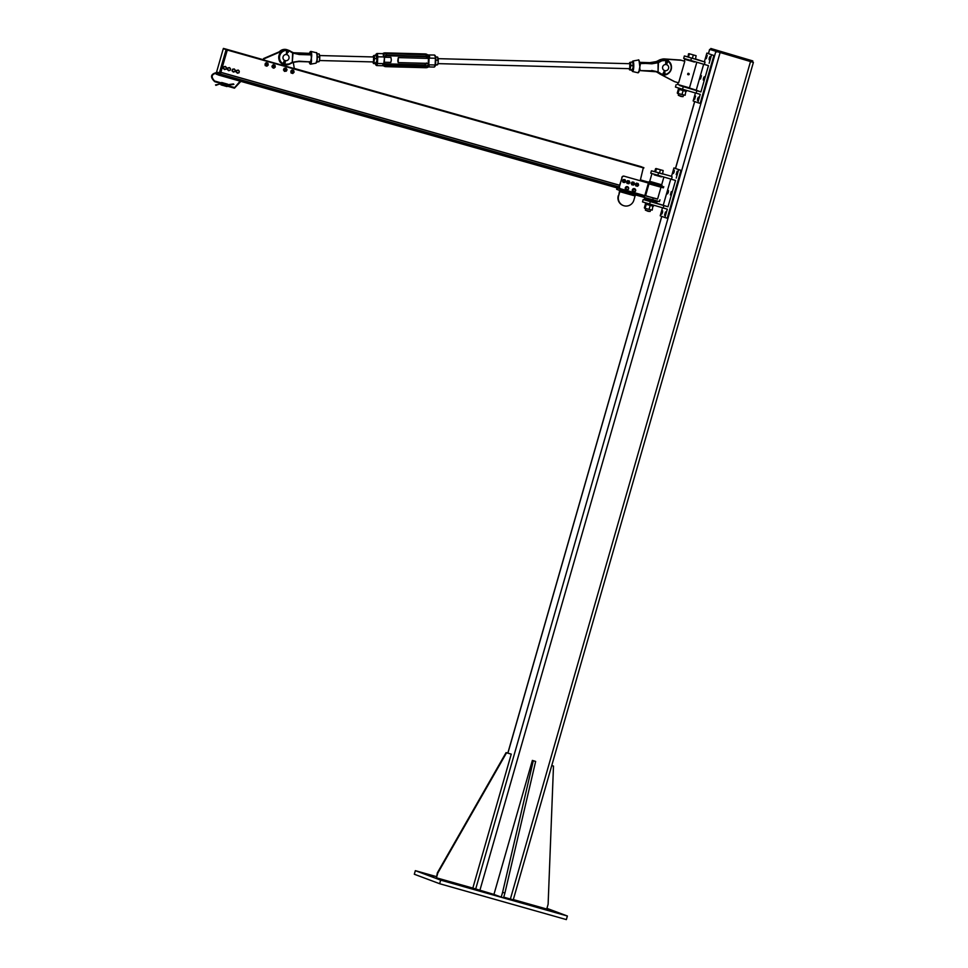 <?xml version="1.0" encoding="UTF-8"?>
<svg xmlns="http://www.w3.org/2000/svg" width="968" height="968" viewBox="0 0 968 968"><rect width="100%" height="100%" fill="white"/><g stroke="black" fill="none" stroke-linecap="round" stroke-linejoin="round"><path stroke-width="1.45" d="M523.761 903.531L520.724 902.624L523.761 903.531M441.928 879.755L438.891 878.835L441.928 879.755M433.495 876.597L430.457 875.677L433.495 876.597M550.054 910.38L547.017 909.472L550.054 910.38M481.532 891.576L478.482 890.657L481.532 891.576M567.381 916.006L566.353 919.6L439.629 883.711L414.316 874.249L415.345 870.655L440.67 880.13L567.381 916.006L546.932 908.359M436.278 876.585L415.345 870.655M439.629 883.711L440.67 880.13M710.512 49.634L752.511 62.061M513.185 899.792L503.735 897.179M493.946 894.408L501.206 897.118L502.586 892.339L533.295 760.763L532.364 760.412L493.946 894.408L472.82 888.104L511.249 754.12L506.554 752.789L437.826 873.027L436.447 877.807L472.82 888.104M752.777 60.923L710.839 48.485L752.777 60.923L752.487 62.146L710.56 49.683M551.76 765.543L553.49 766.075L551.748 765.591M513.33 899.575L546.739 909.037L548.118 904.257L553.49 766.075M532.364 760.412L535.643 761.429L504.921 893.004L503.554 897.784L501.206 897.118M533.295 760.763L535.643 761.429M502.586 892.339L504.921 893.004M436.447 877.807L437.354 872.846L506.082 752.608L511.249 754.12M654.138 202.094L643.2 199.517L667.993 206.789L654.029 202.433M662.608 173.816L671.538 176.321L673.934 167.948L680.976 170.356L667.255 218.211L664.907 217.546L667.303 209.173L642.51 201.913L643.2 199.517M663.201 208.011L663.879 205.615M671.538 176.321L651.428 170.804L650.738 173.199L675.543 180.459L667.993 206.789M663.298 205.034L670.739 179.104M671.151 193.394L670.364 194.919L671.296 191.628L671.151 193.394M668.331 192.342L667.545 193.866L668.477 190.575L668.331 192.342M651.428 170.804L654.731 171.638M672.119 176.914L671.429 179.298M678.629 169.702L676.221 178.076M674.164 172.001L673.377 173.526L674.309 170.235L674.164 172.001M676.983 173.054L676.196 174.579L677.128 171.288L676.983 173.054M662.499 212.682L661.713 214.206L662.644 210.915L662.499 212.682M665.318 213.734L664.532 215.259L665.464 211.968L665.318 213.734M680.976 170.356L673.934 167.948M664.907 217.546L660.212 215.791L662.499 207.817M657.599 199.021L644.785 195.621M644.87 195.342L645.644 195.572M648.996 183.884L645.608 195.681L651.561 197.496L657.575 199.118L660.975 187.248M620.331 189.764L644.385 196.577L644.785 195.633L620.73 188.821L620.331 189.764L620.621 188.772A1.863 1.827 -69.5 0 1 619.484 186.522L622.061 177.555A1.863 1.827 -69.5 0 1 624.336 176.249L648.391 183.061L624.336 176.249M644.385 196.577L644.216 197.399L659.45 201.598L659.97 199.807M644.494 196.431L644.216 197.399M620.536 188.748A1.863 1.827 -69.5 0 1 620.331 188.663L619.81 190.478L644.156 197.375M662.148 186.098L640.38 180.108M640.441 179.879L648.729 182.214M661.386 176.817L654.199 174.76M617.052 187.889L616.64 189.304L619.81 190.478M644.749 198.67L644.579 199.275L650.532 201.09L656.546 202.699L656.715 202.106L644.749 198.67L644.095 197.218M620.27 190.611L619.822 191.652L635.068 195.972L635.528 194.931M635.068 195.972L633.871 200.158A8.095 7.925 -69.5 0 1 623.416 205.579A8.095 7.925 -69.5 0 1 618.625 195.838L619.822 191.652M618.625 195.838L619.641 190.418M618.262 195.705A8.095 7.925 110.5 0 0 623.065 205.446L623.416 205.579M648.33 182.383L648.27 183.025M640.55 180.181L640.501 180.822M648.5 182.444L648.33 183.049M619.484 186.522L619.254 186.437A1.863 1.827 110.5 0 0 620.21 188.615L620.331 188.663M619.254 186.437L622.061 177.555M624.106 176.164A1.863 1.827 110.5 0 0 621.831 177.459M644.785 195.633L648.391 183.061M648.221 183.654L663.395 187.84L663.745 186.642M660.224 176.527L655.336 175.123M654.174 174.833L661.362 176.89M654.029 202.469L646.951 200.037M644.664 208.289L652.202 210.117L644.603 208.253M652.202 210.117L652.88 206.172L645.85 204.175M644.349 207.817L645.341 204.345M645.16 208.12L646.164 204.647M649.092 209.269L650.085 205.797M645.704 202.941L645.39 204.042L653.291 206.293M656.062 168.529L663.177 170.549L662.548 174.022L654.695 171.723L655.566 168.698L658.434 169.255L655.566 168.698M648.052 211.302L650.145 211.484L645.354 210.117L648.052 211.302M659.438 173.175L660.309 170.15M655.517 172.026L656.377 169.001M637.924 185.638A0.738 0.726 -69.5 0 1 636.932 184.852A0.738 0.726 -69.5 0 1 638.106 184.368A0.738 0.726 -69.5 0 1 637.924 185.638M637.96 185.796A0.932 0.92 110.5 0 0 637.948 184.065A0.932 0.92 110.5 0 0 636.702 184.961A0.932 0.92 110.5 0 0 637.96 185.796M634.04 184.331A0.738 0.726 -69.5 0 1 632.842 183.956A0.738 0.726 -69.5 0 1 633.774 183.073A0.738 0.726 -69.5 0 1 634.04 184.331M634.137 184.452A0.932 0.92 110.5 0 0 633.846 182.904A0.932 0.92 110.5 0 0 632.89 183.097A0.932 0.92 110.5 0 0 633.193 184.646A0.932 0.92 110.5 0 0 634.137 184.452M629.333 183.012A0.738 0.726 -69.5 0 1 628.135 182.601A0.738 0.726 -69.5 0 1 629.103 181.754A0.738 0.726 -69.5 0 1 629.333 183.012M629.418 183.146A0.932 0.92 110.5 0 0 629.152 181.573A0.932 0.92 110.5 0 0 628.22 181.742A0.932 0.92 110.5 0 0 628.498 183.315A0.932 0.92 110.5 0 0 629.418 183.146M625.062 181.96A0.738 0.726 -69.5 0 1 624.021 181.246A0.738 0.726 -69.5 0 1 625.171 180.689A0.738 0.726 -69.5 0 1 625.062 181.96M625.098 182.117A0.932 0.92 110.5 0 0 625.038 180.411A0.932 0.92 110.5 0 0 623.803 181.331A0.932 0.92 110.5 0 0 625.098 182.117M634.851 191.579A1.464 1.428 -69.5 0 1 633.883 191.785L633.411 191.277A1.246 1.222 110.5 0 0 634.572 191.64L633.665 191.724L632.927 189.982A1.246 1.222 -69.5 0 1 632.939 189.982L633.834 189.135A1.246 1.222 -69.5 0 1 633.846 189.135L635.673 190.103L634.572 191.64A1.246 1.222 110.5 0 0 635.226 189.583A1.246 1.222 110.5 0 0 634.064 189.22L634.73 189.05M632.915 190.744L633.157 190.067A1.246 1.222 110.5 0 0 633.411 191.277L632.721 190.672M633.35 189.377L634.064 189.22A1.246 1.222 110.5 0 0 633.157 190.067L633.145 189.292M626.175 189.365L626.066 188.663A1.246 1.222 110.5 0 0 626.853 189.607L625.848 188.591A1.246 1.222 -69.5 0 1 625.848 188.578L626.816 186.945L628.341 187.502L628.583 188.905L626.853 189.607A1.246 1.222 110.5 0 0 628.486 188.203A1.246 1.222 110.5 0 0 627.7 187.272L628.341 187.502M625.933 187.949L626.49 187.502A1.246 1.222 110.5 0 0 626.066 188.663L625.727 187.877M627.01 187.018L627.7 187.272A1.246 1.222 110.5 0 0 626.49 187.502L626.816 186.945M634.415 188.651A1.718 1.682 110.5 0 0 632.358 189.776A1.718 1.682 110.5 0 0 633.387 191.906L633.423 191.93A1.718 1.682 110.5 0 0 635.589 190.914A1.718 1.682 110.5 0 0 634.415 188.651M634.585 188.699A1.718 1.682 110.5 0 0 632.431 189.801A1.718 1.682 110.5 0 0 633.423 191.93M628.571 188.857A1.718 1.682 110.5 0 0 627.385 186.655A1.718 1.682 110.5 0 0 625.316 187.78A1.718 1.682 110.5 0 0 626.344 189.922A1.718 1.682 110.5 0 0 628.547 188.941M627.506 186.691L627.579 186.727A1.718 1.682 110.5 0 0 625.389 187.804A1.718 1.682 110.5 0 0 626.381 189.934L626.308 189.909M634.451 188.929L634.318 188.893A1.464 1.428 110.5 0 0 633.544 191.7A1.464 1.428 -69.5 0 1 632.733 189.922A1.464 1.428 -69.5 0 1 634.451 188.929L634.427 189.002M634.609 188.978L634.536 188.954A1.464 1.428 -69.5 0 1 635.444 189.837M627.409 186.945L627.276 186.897A1.464 1.428 110.5 0 0 626.514 189.704A1.464 1.428 -69.5 0 1 625.691 187.937A1.464 1.428 -69.5 0 1 627.409 186.945A1.464 1.428 110.5 0 1 627.494 186.957A1.464 1.428 -69.5 0 1 628.184 187.441M627.337 189.776A1.464 1.428 -69.5 0 1 626.55 189.728L626.477 189.692M634.548 183.775L633.568 185.057L634.548 183.738L633.592 185.033L632.031 184.852L631.438 183.4L632.382 182.117L633.931 182.299L634.415 183.944M633.701 182.19L632.128 182.02L631.414 183.376L632.165 182.008M632.128 182.032L631.184 183.327L631.789 184.767L631.366 183.787L631.801 184.791L633.604 185.045M637.585 186.255L635.843 185.892L637.622 186.243L636.073 185.953L635.553 184.464L636.581 183.242L638.118 183.521L638.626 185.033L637.622 186.243L638.638 185.033L638.106 183.496L636.327 183.146L635.625 183.956L636.363 183.146L635.31 184.356L636.061 185.977L635.323 184.356M627.264 183.484L626.502 181.899L627.3 183.509L628.825 183.751L629.841 182.504L628.837 183.726L627.3 183.484L626.744 182.008L627.748 180.762L629.285 181.004L629.708 182.662M629.829 182.492L629.285 180.98L627.53 180.665L628.547 180.81L627.494 180.677L626.502 181.899L627.046 183.4M622.376 180.956L623.102 182.359L622.376 180.956L623.44 179.673L622.605 181.004L623.077 182.347L624.917 182.492L623.332 182.432L622.618 181.028L623.477 179.673L625.038 179.746L625.751 181.161L624.904 182.492L625.751 181.161L625.05 179.733L623.259 179.576L624.796 179.637L625.618 181.391M704.365 64.457L683.674 58.358L684.364 55.962L705.043 62.061L704.365 64.457L708.467 65.618L700.917 91.936L679.802 85.608M687.655 56.797L684.364 55.962M705.043 62.061L695.544 58.975M687.062 87.253L696.234 90.181L703.663 64.251M696.234 90.181L700.917 91.936M700.626 77.258L701.413 75.722L700.481 79.025L700.626 77.258M703.433 78.311L704.22 76.775L703.288 80.078L703.433 78.311M676.124 84.676L675.446 87.072L682.537 89.237L696.125 93.17L696.815 90.774M696.125 93.17L700.239 94.332L697.831 102.705L693.149 100.95L695.435 92.964M697.601 98.639L698.388 97.115L697.456 100.406L697.601 98.639M694.794 97.587L695.581 96.062L694.649 99.353L694.794 97.587M709.266 57.971L710.052 56.446L709.12 59.738L709.266 57.971M706.458 56.918L707.245 55.394L706.313 58.685L706.458 56.918M704.462 61.468L706.87 53.095L713.9 55.515L700.179 103.37L697.831 102.705M706.87 53.095L713.9 55.515M711.553 54.849L709.157 63.222M680.504 60.04L684.8 61.311L680.504 60.04L664.58 58.939A8.095 7.925 110.5 0 0 657.647 62.133M681.097 60.27L665.161 59.157A8.095 7.925 110.5 0 0 658.893 61.577M658.01 72.455A8.095 7.925 110.5 0 0 660.212 74.173L674.333 81.578L678.629 82.849L684.8 61.311M658.809 72.903A8.095 7.925 110.5 0 0 660.793 74.391L674.914 81.796M684.207 61.105L684.715 59.302L687.135 59.907M693.161 61.674L688.272 60.27M694.31 61.976L684.715 59.302M678.011 82.679L677.515 84.422L689.482 87.858L696.682 62.739M687.292 59.508L694.286 62.049M679.778 85.559L686.953 87.616L679.887 85.184M688.938 73.507L688.103 73.253L687.619 74.185L688.188 73.29L689.034 73.895M688.405 74.742A0.69 0.678 -69.5 0 1 687.921 73.568A0.69 0.678 -69.5 0 1 688.853 73.568M688.853 74.548L687.812 74.609M688.393 74.73A0.629 0.617 -69.5 0 1 687.982 73.967A0.629 0.617 -69.5 0 1 689.18 74.088A0.629 0.617 -69.5 0 1 688.393 74.73M688.998 53.688L696.113 55.708L695.484 59.181L688.03 57.027M680.976 96.461L683.081 96.643L678.29 95.263L680.976 96.461M692.374 58.334L693.233 55.297M688.442 57.185L689.313 54.16M688.042 57.027L688.502 53.845M677.6 93.448L685.138 95.263L677.479 93.364M685.138 95.263L685.816 91.331L678.774 89.334M677.285 92.976L678.278 89.504M678.096 93.279L679.088 89.806M682.016 94.428L683.021 90.956M678.641 88.1L678.326 89.189L686.215 91.44M219.917 75.431L620.294 188.808L219.93 75.431L220.208 74.875L619.459 187.937M619.181 186.945L220.438 74.04L619.181 186.945L220.438 74.052L219.845 75.419L218.816 75.129L216.13 74.052L216.372 72.806L216.13 74.052M226.839 49.562L220.91 72.406L619.58 185.299L220.91 72.406M640.199 180.726L643.381 167.5L226.851 49.562L643.381 167.5M641.627 167.016L294.357 68.462L641.627 166.847M224.6 48.715L263.248 59.701M284.12 50.179A6.849 6.703 110.5 0 0 281.761 50.723L263.574 58.564L263.175 59.834M263.816 60.016L276.727 63.682M281.422 65.001L294.32 68.619L293.292 62.363M263.816 59.98L264.155 58.782L282.341 50.941A6.849 6.703 -69.5 0 1 282.474 50.893M292.445 71.148A0.98 0.956 110.5 0 0 292.614 72.878A0.98 0.956 110.5 0 0 293.921 71.85A0.98 0.956 110.5 0 0 292.445 71.148M292.566 71.317A0.799 0.786 -69.5 0 1 293.776 71.934A0.799 0.786 -69.5 0 1 292.626 72.697A0.799 0.786 -69.5 0 1 292.566 71.317M285.669 69.03A0.98 0.956 110.5 0 0 285.572 70.894A0.98 0.956 110.5 0 0 286.879 70.011A0.98 0.956 110.5 0 0 285.669 69.03M285.754 69.212A0.799 0.786 -69.5 0 1 286.709 70.18A0.799 0.786 -69.5 0 1 285.391 70.555A0.799 0.786 -69.5 0 1 285.754 69.212M275.142 66.792A0.98 0.956 110.5 0 0 274.525 65.727A0.98 0.956 110.5 0 0 273.23 66.514A0.98 0.956 110.5 0 0 273.847 67.566A0.98 0.956 110.5 0 0 275.142 66.792M274.997 66.78A0.799 0.786 -69.5 0 1 273.726 67.288A0.799 0.786 -69.5 0 1 273.932 65.921A0.799 0.786 -69.5 0 1 274.997 66.78M267.664 63.828A0.98 0.956 110.5 0 0 266.285 64.227A0.98 0.956 110.5 0 0 266.805 65.57A0.98 0.956 110.5 0 0 267.664 63.828M267.604 63.997A0.799 0.786 -69.5 0 1 267.543 65.376A0.799 0.786 -69.5 0 1 266.394 64.638A0.799 0.786 -69.5 0 1 267.604 63.997M293.014 70.991A0.98 0.956 110.5 0 0 291.562 71.317A0.98 0.956 110.5 0 0 292.118 72.697M293.921 72.043A1.573 1.537 110.5 0 0 291.356 70.628A1.573 1.537 110.5 0 0 291.949 73.265A1.573 1.537 110.5 0 0 293.727 72.54M290.908 72.128L291.985 69.998L293.679 70.507L294.078 72.261L292.772 73.507L290.908 72.128M293.679 70.507L291.174 70.555L291.078 72.999M285.911 68.994A0.98 0.956 110.5 0 0 284.374 69.394A0.98 0.956 110.5 0 0 285.27 70.712M286.806 69.587A1.573 1.537 110.5 0 0 283.866 69.127A1.573 1.537 110.5 0 0 286.334 70.846M284.531 71.39L283.479 69.95L284.193 68.28L285.959 68.062L287.012 69.502L286.298 71.16L284.398 71.342M274.234 65.679A0.98 0.956 110.5 0 0 272.807 65.957A0.98 0.956 110.5 0 0 273.254 67.349M275.142 66.731A1.573 1.537 110.5 0 0 272.698 65.207A1.573 1.537 110.5 0 0 273.036 67.893A1.573 1.537 110.5 0 0 274.96 67.215M272.105 66.659L273.387 64.65L275.021 65.328L275.251 67.107L273.835 68.22L272.105 66.659M273.387 64.65L271.923 66.586L273.835 68.22M267.192 63.682A0.98 0.956 110.5 0 0 265.752 63.973A0.98 0.956 110.5 0 0 266.248 65.364M268.1 64.735A1.573 1.537 110.5 0 0 265.619 63.259A1.573 1.537 110.5 0 0 266.055 65.921A1.573 1.537 110.5 0 0 267.918 65.231M265.075 64.723L266.273 62.666L267.942 63.271L268.233 65.05L266.853 66.223L265.075 64.723M267.942 63.271L265.438 63.186L265.196 65.606M658.071 62.69A4.973 0.665 159.7 0 1 658.409 62.557L658.409 62.557A16.819 16.48 110.5 0 0 660.745 61.371A7.078 6.933 -69.5 0 1 665.875 60.548M629.2 68.668A3.739 0.714 -88.5 0 0 629.406 69.587A3.739 0.714 -88.5 0 0 629.793 69.89L631.789 70.253L632.588 71.511A5.239 1.004 -88.5 0 0 633.762 66.647A5.239 1.004 -88.5 0 0 632.866 61.032L638.348 60.028A6.401 1.222 91.5 0 1 639.279 62.436L639.449 63.622A6.413 1.222 91.5 0 1 639.485 64.07L639.8 66.417L640.284 63.138L651.912 63.803L658.046 62.714L658.071 71.826L658.434 62.714M656.582 71.801L639.945 70.579L658.071 71.826M661.398 74.33A7.466 7.321 -69.5 0 1 659.668 73.459L659.995 73.58A16.432 16.093 -69.5 0 0 657.623 72.237L658.034 71.983A16.819 16.48 110.5 0 1 660.285 73.29L659.995 73.58A7.466 7.321 110.5 0 0 670.788 70.519A7.466 7.321 110.5 0 0 667.86 60.911M665.815 60.125A7.466 7.321 110.5 0 0 660.479 61.008A16.432 16.093 -69.5 0 1 658.01 62.23L651.827 63.38L639.582 62.63A6.111 1.162 -88.5 0 0 638.747 60.319M639.57 64.674L639.848 63.961A6.752 1.283 -88.5 0 0 639.824 63.477L639.485 64.07M639.449 63.622L651.5 63.259L657.889 62.025A16.432 16.093 110.5 0 0 660.164 60.899A7.466 7.321 -69.5 0 1 665.815 60.076M656.256 71.68L659.668 73.459A16.432 16.093 110.5 0 0 657.502 72.213L656.437 71.741M651.912 63.803L651.5 63.259L657.55 62.17M656.461 61.758L649.903 62.666L656.534 61.855M656.098 71.632L656.425 71.801A16.432 16.093 -69.5 0 1 658.591 73.06L658.264 72.939A16.432 16.093 110.5 0 0 655.905 71.584L655.699 71.499M654.816 71.136L656.074 71.644M639.558 70.579L639.909 66.453L639.267 69.575A6.413 1.222 91.5 0 1 639.207 69.998L639.558 70.192A6.752 1.283 -88.5 0 0 639.618 69.757L639.945 70.579L638.94 71.063A6.401 1.222 91.5 0 1 638.009 72.806L638.94 71.063M639.86 70.555L639.207 69.998M640.15 63.101L639.582 62.581C639.122 60.246 638.711 59.387 638.348 60.028M639.4 69.018L639.884 67.324M640.114 69.188L639.267 69.575M640.005 70.591L651.537 70.833M293.135 52.72L309.566 53.361A6.111 1.162 91.5 0 1 311.26 53.99L311.66 53.821A6.401 1.222 -88.5 0 0 310.825 51.401L316.233 52.708A5.239 1.004 91.5 0 1 317.044 58.31A5.239 1.004 91.5 0 1 315.955 63.174L310.486 64.191A6.401 1.222 -88.5 0 0 311.321 62.436L310.946 62.218A6.111 1.162 91.5 0 1 309.288 61.879M309.312 53.627L310.825 51.401M292.239 52.417L297.285 53.385L293.292 52.792M292.663 52.925L292.663 52.925A16.819 16.48 110.5 0 1 290.412 51.631L290.569 51.28A7.466 7.321 110.5 0 0 279.728 54.414A7.466 7.321 110.5 0 0 282.85 64.033M292.989 53.083L292.929 52.623A16.432 16.093 -69.5 0 1 290.569 51.28L288.682 50.348A7.466 7.321 -69.5 0 1 288.839 50.409M292.626 53.095L292.276 62.194L293.014 53.107L299.245 54.523L311.127 54.898L311.49 57.777L311.744 55.454A6.413 1.222 -88.5 0 0 311.708 54.995L311.66 53.821M292.276 62.194L292.3 62.363A4.973 0.665 159.7 0 1 292.638 62.23L298.979 61.19L310.825 61.928M284.846 64.759A7.466 7.321 110.5 0 0 290.073 63.852L289.952 63.537A16.819 16.48 110.5 0 1 292.3 62.363L298.93 61.553L310.885 61.928M292.614 62.593L298.979 61.19M293.873 53.022L311.188 54.474M311.321 62.436L311.466 61.371A6.413 1.222 -88.5 0 0 311.527 60.96L311.381 57.802L310.668 61.395M311.696 56.047L311.103 54.474L311.744 55.454M298.011 53.93L309.869 54.256L309.651 53.385M310.934 54.583L299.221 54.099L292.977 52.647M311.502 55.321L311.478 55.926L311.502 55.321M311.345 58.673L310.97 60.524M311.224 61.589L311.285 60.984L310.813 61.928L298.93 61.553M666.625 64.687L665.427 64.433L666.625 64.687M668.61 68.256A3.11 3.049 110.5 0 0 662.765 66.562A3.11 3.049 110.5 0 0 664.532 70.543A3.11 3.049 110.5 0 0 668.61 68.256M285.524 60.645L284.35 60.319M287.206 54.789L286.516 54.51L287.206 54.789M288.948 58.467A3.11 3.049 -69.5 0 1 284.931 60.548A3.11 3.049 -69.5 0 1 283.164 56.567A3.11 3.049 -69.5 0 1 287.109 54.728A3.11 3.049 -69.5 0 1 288.948 58.467M286.709 52.635L286.528 51.957A0.944 0.932 -69.5 0 1 287.786 50.832A0.944 0.932 110.5 0 0 286.589 51.982L286.238 54.498M283.818 62.726L282.583 64.408L284.495 60.379L282.583 64.408M285.124 60.621L284.665 65.582L284.338 62.884L282.571 64.396M283.007 64.687L284.544 60.403M286.601 54.559L286.927 51.921A0.641 0.629 -69.5 0 1 288.065 51.389A0.641 0.629 -69.5 0 1 287.956 52.211L288.113 52.417A0.944 0.932 110.5 0 0 287.811 50.832L286.528 51.957M287.956 52.211L287.387 52.744L288.101 52.417L287.811 50.832M284.447 62.968L285.354 60.681L284.907 65.534L284.701 62.98M287.23 52.792L287.714 51.268L287.23 52.792M287.193 52.599L287.629 51.243M284.193 63.077L284.556 65.594M668.38 60.089L666.77 62.146L668.38 60.089L666.492 64.626L667 62.242M664.943 70.664L664.786 73.29A0.641 0.629 -69.5 0 1 663.697 73.895A0.641 0.629 -69.5 0 1 663.745 73.072L664.278 72.491L663.745 73.072M665.996 64.517L666.516 62.097L665.803 59.992L665.645 64.469M666.516 62.097L665.851 60.016M666.202 59.992L666.637 62.182L668.186 59.943M666.105 62.049L666.311 59.968M664.29 70.446L663.891 72.31L664.302 70.458M668.101 59.883L666.601 61.928M663.939 73.943L664.314 72.576M663.818 73.181L664.423 72.431L664.677 73.362L664.012 73.979L663.818 73.181M375.62 55.394A5.53 1.053 91.5 0 1 377.205 56.822L377.472 63.465L377.786 56.737A6.026 1.149 -88.5 0 0 376.867 53.518L375.524 55.745M377.205 56.822L384.248 56.906L383.219 55.249L383.679 53.688L376.867 53.518M382.759 64.929A3.884 3.787 121.3 0 0 383.969 66.102L382.759 64.929L383.933 63.634L377.472 63.465A6.026 1.149 -88.5 0 1 376.552 65.558L375.39 63.622A5.53 1.053 91.5 0 0 376.903 63.247M385.869 66.647L425.993 67.712L429.163 66.151L428.667 64.82L435.128 64.989A6.026 1.149 91.5 0 1 434.196 67.07L435.539 64.844L435.842 58.346A5.53 1.053 -88.5 0 0 434.959 55.539M429.623 56.471A3.884 3.787 121.3 0 0 428.413 55.285L429.707 56.604L428.993 58.08L435.443 58.249L435.128 64.989L435.443 58.249A6.026 1.149 91.5 0 0 434.511 55.031L435.842 58.334M427.88 54.958L434.511 55.031M319.379 54.547A3.739 0.714 91.5 0 1 319.428 54.631A3.739 0.714 91.5 0 1 319.621 55.491A3.739 0.714 91.5 0 1 319.694 59.133A3.739 0.714 91.5 0 1 319.246 61.42A3.739 0.714 91.5 0 1 319.222 61.468L319.246 61.42M316.766 62.085L319.101 61.662L319.694 59.133L319.125 53.893L316.984 53.845M319.101 61.662L316.427 61.589M319.621 55.491L319.125 53.893M317.298 56.64L317.31 57.499M319.597 57.064L317.456 57.003M376.564 56.047A3.739 0.714 91.5 0 1 376.6 56.132A3.739 0.714 91.5 0 1 376.806 57.003A3.739 0.714 91.5 0 1 376.867 60.657A3.739 0.714 91.5 0 1 376.419 62.92A3.739 0.714 91.5 0 1 376.407 62.968M319.5 60.524L373.491 61.94L373.6 56.967M372.946 61.928A3.739 0.714 -88.5 0 0 372.958 61.964A3.739 0.714 -88.5 0 0 373.164 62.835A3.739 0.714 -88.5 0 0 373.6 63.101A3.739 0.714 -88.5 0 0 374.192 60.585A3.739 0.714 -88.5 0 0 374.132 56.943A3.739 0.714 -88.5 0 0 373.479 55.805A3.739 0.714 -88.5 0 0 373.333 56.047A3.739 0.714 -88.5 0 0 373.079 56.955M376.867 60.657L376.31 55.406L374.156 55.358L374.64 58.54L373.454 63.561L372.958 61.964L373.454 63.561L375.596 63.622L376.867 60.657M376.806 57.003L376.31 55.406M376.274 63.174L374.277 62.642M373.479 55.805L374.156 55.358M376.782 58.6L374.64 58.54M629.708 68.68L629.841 63.706L438.117 58.661M629.781 62.496L630.458 62.206L630.882 65.594L629.793 69.89A3.739 0.714 -88.5 0 0 630.41 67.591A3.739 0.714 -88.5 0 0 630.41 63.888A3.739 0.714 -88.5 0 0 629.781 62.496A3.739 0.714 -88.5 0 0 629.587 62.799A3.739 0.714 -88.5 0 0 629.321 63.694M632.794 62.763A3.739 0.714 91.5 0 1 632.854 62.884A3.739 0.714 91.5 0 1 633.084 63.961A3.739 0.714 91.5 0 1 633.084 67.663A3.739 0.714 91.5 0 1 632.673 69.672A3.739 0.714 91.5 0 1 632.624 69.769M632.866 61.032L632.019 62.242A4.864 0.932 91.5 0 1 633.036 62.061A4.864 0.932 91.5 0 1 633.375 66.61A4.864 0.932 91.5 0 1 632.745 70.652A4.864 0.932 91.5 0 1 631.826 70.24L633.084 67.663L632.854 62.884M632.467 69.962L630.47 69.599M630.882 65.594L633.024 65.655M630.458 62.206L632.612 62.255M437.863 57.656A3.739 0.714 91.5 0 1 437.899 57.753A3.739 0.714 91.5 0 1 438.117 58.637A3.739 0.714 91.5 0 1 438.165 62.291A3.739 0.714 91.5 0 1 437.73 64.541A3.739 0.714 91.5 0 1 437.705 64.59L437.73 64.541M435.467 65.195L437.572 64.783L438.165 62.291L437.609 57.027L435.685 56.979M437.899 57.753L437.609 57.027M437.572 64.783L434.898 64.711M435.781 59.786L435.721 60.899M438.081 60.234L435.939 60.173M397.775 60.754L398.308 57.608L398.175 62.593L397.775 60.754M384.296 62.23L390.806 62.4L391.338 60.052L390.939 57.415L384.562 57.257M233.893 84.373L227.516 85.317M215.937 85.353L220.559 83.587L221.188 84.41M225.98 67.022L226.306 68.377A1.404 1.367 110.5 0 0 224.661 66.647L225.98 67.022M226.052 69.139L225.302 69.357A1.404 1.367 110.5 0 0 226.306 68.377L226.052 69.139M224.516 69.551L223.983 68.982A1.404 1.367 110.5 0 0 225.302 69.357L223.209 68.317L223.644 66.768L224.661 66.647A1.404 1.367 110.5 0 0 223.656 67.627L223.862 66.84M223.414 68.401L223.656 67.627A1.404 1.367 110.5 0 0 223.983 68.982L223.209 68.317M223.644 66.768L225.399 66.441M234.776 69.514L235.103 70.87A1.404 1.367 110.5 0 0 233.457 69.139L234.776 69.514M234.849 71.632L234.111 71.85A1.404 1.367 110.5 0 0 235.103 70.87L234.849 71.632M233.312 72.043L232.792 71.475A1.404 1.367 110.5 0 0 234.111 71.85L232.005 70.809L232.453 69.26L233.457 69.139A1.404 1.367 110.5 0 0 232.465 70.12L232.659 69.333M232.211 70.894L232.465 70.12A1.404 1.367 110.5 0 0 232.792 71.475L232.005 70.809M232.453 69.26L234.208 68.934M230.082 68.183L230.408 69.539A1.404 1.367 110.5 0 0 228.763 67.808L230.082 68.183M230.166 70.301L229.416 70.519A1.404 1.367 110.5 0 0 230.408 69.539L230.166 70.301M228.617 70.712L228.097 70.144A1.404 1.367 110.5 0 0 229.416 70.519L227.311 69.478L227.758 67.929L228.763 67.808A1.404 1.367 110.5 0 0 227.77 68.788L227.964 68.002M227.516 69.563L227.77 68.788A1.404 1.367 110.5 0 0 228.097 70.144L227.311 69.478M227.758 67.929L229.513 67.603M238.878 70.676L239.205 72.031A1.404 1.367 110.5 0 0 237.559 70.301L238.878 70.676M238.963 72.794L238.213 73.011A1.404 1.367 110.5 0 0 239.205 72.031L238.963 72.794M237.414 73.205L236.894 72.636A1.404 1.367 110.5 0 0 238.213 73.011L236.107 71.971L236.555 70.422L237.559 70.301A1.404 1.367 110.5 0 0 236.567 71.281L236.761 70.495M236.325 72.055L236.567 71.281A1.404 1.367 110.5 0 0 236.894 72.636L236.107 71.971M236.555 70.422L238.309 70.095M479.862 890.415L719.986 52.998M750.49 61.625L510.366 899.054M709.665 49.453L708.491 53.555M694.734 101.543L675.555 168.408M661.797 216.384L507.897 753.128M715.763 51.727L475.639 889.156M710.899 48.509L710.548 49.707M716.985 50.784L716.647 51.982M720.156 51.727L719.817 52.925M750.66 60.367L750.321 61.565M649.601 204.091L650.29 201.695M658.518 172.982L657.841 175.377M648.439 182.226L662.306 186.195M662.342 186.219L661.688 184.755L649.734 181.331L651.791 174.155M653.231 198.017L652.722 199.807M657.006 184.852L656.667 186.05M633.895 182.928A1.101 1.077 110.5 0 0 633.689 182.722A1.077 1.053 -69.5 0 1 633.859 182.904L632.939 182.565M632.285 184.307L633.193 184.646A1.077 1.053 -69.5 0 1 632.201 182.952A1.077 1.053 -69.5 0 1 633.677 182.734A1.101 1.077 110.5 0 0 632.177 182.94A1.101 1.077 110.5 0 0 633.241 184.67M633.955 182.299L634.548 183.738L633.713 182.202M636.387 185.481L637.295 185.808A1.077 1.053 -69.5 0 1 636.339 184.065A1.101 1.077 110.5 0 0 637.355 185.832M637.851 183.92A1.101 1.077 110.5 0 0 636.327 184.053A1.077 1.053 -69.5 0 1 637.839 183.932M629.2 181.597A1.101 1.077 110.5 0 0 629.031 181.415A1.077 1.053 -69.5 0 1 629.164 181.585L628.244 181.234M628.51 183.327A1.077 1.053 -69.5 0 1 627.53 181.597A1.077 1.053 -69.5 0 1 629.019 181.427A1.101 1.077 110.5 0 0 627.518 181.585A1.101 1.077 110.5 0 0 628.547 183.339M629.841 182.504L628.861 183.738L627.3 183.509M624.82 180.193A1.077 1.053 -69.5 0 1 625.062 180.411A1.101 1.077 110.5 0 0 623.332 180.52A1.101 1.077 110.5 0 0 624.445 182.178A1.077 1.053 -69.5 0 1 623.356 180.532A1.077 1.053 -69.5 0 1 624.82 180.193M623.259 179.576L624.82 179.637M624.88 182.504L623.102 182.359M691.455 58.14L690.765 60.524M682.537 89.237L683.226 86.842M688.502 74.584L688.756 73.713L688.502 74.584M220.426 74.125L619.181 187.054M220.946 72.334L619.605 185.227M223.402 48.46L226.258 49.428L223.293 48.666L216.554 72.189L223.293 48.666L227.311 50.058L219.845 75.419L227.311 50.058L643.853 168.008M227.359 49.743L643.877 167.694M657.695 71.814L651.658 70.47M639.909 66.453L640.284 64.59M657.538 62.17L660.745 61.371M666.42 60.694A7.078 6.933 -69.5 0 1 667.194 60.996M667.654 61.238A7.078 6.933 -69.5 0 1 670.134 71.1A7.078 6.933 -69.5 0 1 660.285 73.29M659.668 73.459L661.555 74.391C670.243 78.13 675.797 63.283 666.783 60.403L667.4 60.669A7.466 7.321 110.5 0 0 666.347 60.258A7.466 7.321 -69.5 0 1 666.625 60.343M649.903 62.666L639.545 62.339L649.903 62.666L656.316 61.577A16.432 16.093 110.5 0 0 658.748 60.367L658.748 60.367A7.466 7.321 -69.5 0 1 661.301 59.411L659.075 60.488A16.432 16.093 -69.5 0 1 656.812 61.625M657.018 62.363L657.03 62.012A16.819 16.48 110.5 0 0 658.192 61.48M639.703 62.872L656.619 62.496M639.57 62.448L650.254 63.198M638.42 72.54A6.111 1.162 -88.5 0 0 639.231 70.966M659.172 60.597L659.075 60.488A7.466 7.321 110.5 0 1 660.115 59.968M658.954 73.362A7.466 7.321 -69.5 0 1 658.264 72.939L659.825 73.749M651.488 63.259L639.957 63.053M288.125 50.167A7.466 7.321 110.5 0 0 287.593 49.937L279.316 51.776A7.466 7.321 -69.5 0 1 287.435 49.876M308.381 53.736L297.708 53.905M289.166 50.76L287.593 49.937A7.466 7.321 110.5 0 0 280.103 51.437M282.317 50.505A7.078 6.933 -69.5 0 1 285.548 49.913M289.952 63.537A7.078 6.933 -69.5 0 1 284.81 64.372M284.289 64.227A7.078 6.933 -69.5 0 1 283.563 63.936M283.092 63.706A7.078 6.933 -69.5 0 1 280.563 53.845A7.078 6.933 -69.5 0 1 290.412 51.631M290.085 63.84A16.432 16.093 -69.5 0 1 292.493 62.642L290.085 63.852L283.769 64.457A7.466 7.321 110.5 0 0 284.326 64.638L283.769 64.457A7.466 7.321 110.5 0 1 283.322 64.263A7.466 7.321 -69.5 0 0 283.455 64.336L283.309 64.275M311.103 54.474L299.245 54.523M310.643 61.311L310.873 62.194M308.465 54.281L309.857 54.329M316.318 62.787A4.864 0.932 -88.5 0 0 317.274 58.286A4.864 0.932 -88.5 0 0 316.572 53.107M311.139 55.926L311.381 57.802M283.612 64.396A7.466 7.321 -69.5 0 1 283.455 64.336C274.44 61.456 279.994 46.609 288.682 50.348A7.466 7.321 -69.5 0 0 279.341 54.45A7.466 7.321 -69.5 0 0 282.825 64.07M284.205 62.908L284.882 60.536M287.133 52.683L286.927 51.921M287.387 52.744L286.843 54.631M666.77 62.146L666.25 64.566M664.278 72.491L664.689 70.591M664.532 70.543L663.419 72.818A0.944 0.932 110.5 0 0 663.806 74.367A0.944 0.932 110.5 0 0 665.016 73.169L664.786 72.515M664.532 72.552L664.786 73.29M663.419 72.818L663.467 72.842A0.944 0.932 -69.5 0 0 663.758 74.355L663.806 74.367A0.944 0.932 -69.5 0 1 663.758 74.355L663.419 72.818M426.682 56.785A1.936 1.9 -58.7 0 1 428.473 58.758L428.231 63.997A1.936 1.9 -58.7 0 1 426.235 65.885L386.075 64.82A1.936 1.9 -58.7 0 1 384.26 62.86L384.514 57.608L383.86 62.884A2.444 2.384 121.3 0 0 386.147 65.376L426.307 66.429L386.135 65.388A2.444 2.396 -58.7 0 1 383.933 63.634M428.667 64.82A2.444 2.396 -58.7 0 1 426.307 66.441A2.444 2.384 121.3 0 0 428.812 64.07L429.054 58.83A2.444 2.384 121.3 0 0 426.779 56.338A2.444 2.396 -58.7 0 1 428.993 58.08M384.248 56.906A2.444 2.396 -58.7 0 1 386.619 55.273L426.779 56.338L386.619 55.285A2.444 2.384 121.3 0 0 384.114 57.644M434.668 66.586A5.53 1.053 -88.5 0 0 435.515 64.892M382.675 53.663A3.884 3.787 -58.7 0 1 385.095 52.889L425.254 53.942A3.884 3.787 -58.7 0 1 427.094 54.486L428.413 55.285A3.884 3.787 121.3 0 0 426.573 54.752L426.658 56.785L427.578 57.051M426.598 56.785A1.936 1.9 121.3 0 1 426.803 57.741L429.054 58.83M427.166 63.356L428.812 64.07M426.513 63.331A1.936 1.9 121.3 0 1 424.565 64.868L384.465 63.803L424.565 64.868L426.235 65.885L425.993 67.712L385.833 66.659L386.135 65.388M384.502 63.864L386.147 65.376M384.502 57.608A1.936 1.9 -58.7 0 1 386.498 55.72L386.413 53.688A3.884 3.787 121.3 0 0 383.219 55.249M386.522 55.72L426.658 56.785L386.51 55.733L384.514 57.608L384.272 62.86L385.155 64.553M424.553 64.856L426.549 62.98M385.07 52.877L425.23 53.93L426.573 54.752L386.413 53.688L385.07 52.877L382.626 53.663M383.969 66.102A3.884 3.787 121.3 0 0 385.809 66.647L383.969 66.102M426.029 67.7A3.884 3.787 121.3 0 0 429.163 66.151M427.094 54.486L425.194 53.942M217.776 73.096L217.945 72.491M218.139 72.394L217.861 73.12M226.161 49.489L218.768 75.032M219.845 75.419L216.179 74.137L219.107 74.572L226.258 49.428L227.286 49.719L223.499 48.4M226.137 49.731L227.25 50.046L220.135 74.863L219.022 74.548M217.945 73.145L217.437 72.358L217.268 72.951C211.496 74.028 210.613 76.714 214.618 80.997L214.763 81.699L214.932 81.106L221.587 82.982M218.115 72.54L217.449 72.358C210.625 73.798 209.741 76.908 214.763 81.699L221.418 83.587M227.274 86.14L234.474 88.173L240.875 81.36M221.067 84.373L221.478 82.958M221.527 82.97L221.115 84.385M221.394 82.933L220.994 84.349M223.729 85.608L224.382 83.296M220.994 84.833L221.212 83.575M221.188 83.684L221.031 84.894L221.442 83.78M221.478 83.672L221.648 82.522M224.189 84.446L224.346 83.248L224.165 84.543L221.49 83.78L224.153 84.458L223.668 85.632L221.031 84.894M227.032 86.539L227.686 84.228M224.649 84.809L224.431 85.414L224.649 84.809M224.697 83.865L224.286 85.293M224.77 84.615L227.456 85.39L227.649 84.18L227.492 85.378L226.972 86.575L224.322 85.825L224.951 83.454M227.492 85.378L224.745 84.712M224.286 85.765L225.012 83.43L227.649 84.18M753.382 62.4L513.258 899.829M709.605 49.416L708.419 53.542M694.661 101.519L675.495 168.384M661.737 216.36L507.825 753.104M710.839 48.485L710.5 49.683M648.403 182.214L649.734 181.331M661.688 184.755L663.745 177.58M658.046 201.223L656.715 202.106M653.642 205.252L653.34 206.317M645.777 208.64L645.354 210.117M650.569 210.02L650.145 211.484M637.041 183.726L637.948 184.065M627.591 182.988L628.498 183.315M623.489 181.815L624.384 182.153M624.142 180.072L625.038 180.411M631.789 184.767L633.568 185.057M635.31 184.392L635.819 185.868M638.13 183.521L638.493 185.227M638.638 185.033L637.622 186.243M629.297 181.004L629.841 182.468M623.223 179.588L622.376 180.919M625.751 181.161L624.917 182.492M689.18 74.088A0.641 0.641 0 0 0 688.357 73.52A0.641 0.641 0 0 0 688.006 74.451A0.641 0.641 0 0 0 689.01 74.56M678.713 93.799L678.29 95.263M683.493 95.166L683.081 96.643M686.578 90.411L686.276 91.464M294.357 68.462L641.119 166.665M666.783 60.403L660.152 60.899M656.316 61.577L658.748 60.367M632.588 71.511L638.009 72.806M655.905 71.584L658.264 72.927M297.285 53.385L308.816 53.627M294.006 53.071L290.569 51.28M298.894 53.978L293.691 52.95M309.24 61.625L310.486 64.191M316.233 52.708C317.056 51.945 317.347 54.547 317.105 60.476L315.955 63.174M665.016 73.169L663.806 74.367M426.803 57.729L425.908 56.035M376.552 65.558L383.364 65.739M428.437 66.925L434.196 67.07M427.868 58.395L398.308 57.608M629.732 68.68L437.984 63.634M428.255 63.38L398.175 62.593M373.624 56.967L319.634 55.539M227.686 84.712L233.457 83.926M227.444 85.535L234.643 87.568L240.124 81.155M215.513 84.906L221.357 83.817M221.708 82.498L221.212 83.587L221.708 82.498L224.346 83.248M224.165 84.543L223.668 85.632M227.456 85.487L226.972 86.575M224.516 84.518L225.012 83.43M224.491 84.615L224.322 85.825"/></g></svg>
